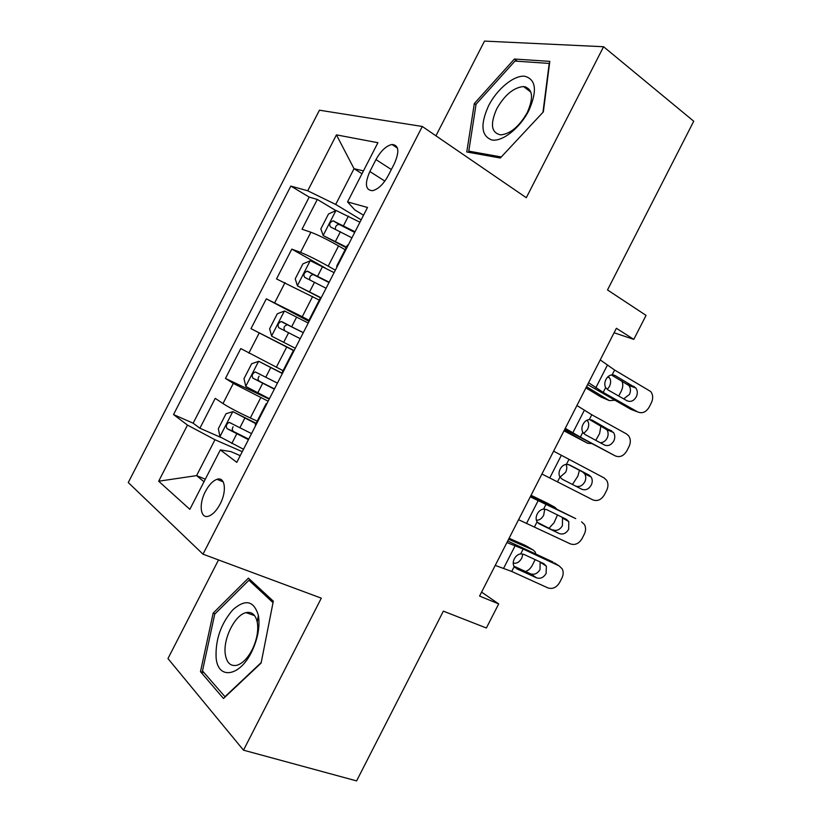 <?xml version="1.0" encoding="UTF-8"?>
<svg xmlns="http://www.w3.org/2000/svg" width="822" height="822" viewBox="0 0 822 822"><rect width="100%" height="100%" fill="white"/><g stroke="black" fill="none" stroke-linecap="round" stroke-linejoin="round"><path stroke-width="1.23" d="M247.843 612.349L247.217 613.058M220.162 503.989C227.088 491.042 225.053 476.39 217.039 479.308C212.826 480.808 208.942 484.867 205.408 491.494C198.564 504.215 200.352 519.196 208.654 516.144C212.806 514.623 216.648 510.565 220.162 503.989M524.631 87.368L525.484 86.824M218.518 559.946L167.965 658.566L243.497 750.178L356.594 780.9L443.356 611.147L486.377 628.008L498.677 603.913L481.589 592.107M319.429 110.199L128.263 482.535L202.993 554.172L422.292 126.475L319.429 110.199M422.292 126.475L526.296 197.712L603.574 46.731L484.497 41.1L435.937 135.815M603.574 46.731L693.737 121.224L607.509 289.95L646.051 315.381L633.793 339.383L616.377 328.286L479.565 596.073L498.677 603.913M345.117 249.713L338.572 245.912C327.228 239.469 318.001 234.907 310.88 232.236L302.013 229.235L317.313 199.438L335.879 210.596M335.345 270.181L328.204 266.133C316.799 259.803 307.582 255.21 300.544 252.375L291.81 249.117L325.122 267.91M291.81 249.117L276.511 278.935L319.285 300.092M294.009 350.788L250.987 328.666L266.307 298.828L309.072 321.423M250.987 328.666L294.132 350.552M283.087 370.671L240.774 348.569L225.454 378.428L269.215 399.122M375.973 159.591L369.849 171.531C364.536 183.768 365.41 190.159 372.479 190.704C378.171 189.296 383.391 184.313 388.148 175.733L394.426 163.506C399.646 151.402 398.824 145.052 391.971 144.477C386.135 145.843 380.802 150.888 375.973 159.591L391.334 169.527M240.23 455.655L230.89 451.597L220.337 449.911L236.798 462.344L367.506 207.473L347.552 201.904L354.837 209.939L363.53 215.22M220.337 449.911L189.851 509.332L158.667 481.219L187.478 425.087L173.534 414.555L290.824 186.08L307.726 190.796L336.434 134.87L377.915 142.709L347.552 201.904M268.147 401.208L233.325 383.391L225.454 378.428M257.214 421.121L250.33 417.966L260.718 397.704M309.514 320.549L302.26 316.717L312.637 296.475M317.313 199.438L309.195 197.095L193.149 423.196L199.9 428.221L220.902 437.448M250.33 417.966C238.503 412.439 229.389 407.64 222.978 403.561L215.23 398.341L199.9 428.221M266.307 298.828L302.26 316.717M337.369 266.236L336.66 266.215L337.03 266.903M348.251 245.018L347.429 245.213M362.009 173.73L354.035 168.695L335.705 204.442L307.726 190.796M361.156 219.844L335.705 204.442M243.497 750.178L321.31 598.169L202.993 554.172M614.096 332.766L633.793 339.383M363.478 170.873L354.035 168.695L336.434 134.87M205.305 479.216L196.581 475.609L203.99 481.774M242.274 451.668L214.984 439.739L196.581 475.609L158.667 481.219M309.195 197.095L290.824 186.08M321.042 298.057L320.354 297.996M310.048 319.501L309.545 319.08L310.161 319.285M293.834 351.138L293.269 350.819L293.855 351.076M266.595 404.239L266.133 403.736L266.852 403.736M193.149 423.196L173.534 414.555M187.478 425.087L214.984 439.739M255.323 424.799L255.693 425.498M474.335 103.521L466.773 151.978L500.3 158.019L543.342 111.895L549.805 61.362L514.397 59.03L474.335 103.521L476 104.723M223.481 698.505L261.108 663.077L273.315 601.201L248.419 578.123L213.165 613.109L200.486 671.666L223.481 698.505M517.274 61.249L514.397 59.03M204.113 672.786L200.486 671.666M215.107 613.767L213.165 613.109M600.235 359.892L614.609 370.034L650.747 391.549C653.089 394.786 653.305 398.526 651.384 402.77L649.144 407.147C646.02 412.212 642.198 413.815 637.687 411.935L603.194 392.392L605.65 387.573C604.417 385.066 604.519 382.364 605.948 379.476C607.427 376.64 609.492 375.099 612.154 374.853L615.236 375.613L635.776 387.943C637.636 390.553 637.8 393.543 636.259 396.923C633.741 401.002 630.649 402.277 626.991 400.746L607.941 389.895L605.65 387.573M587.627 384.573L630.864 409.346L637.687 411.935M588.583 382.703L603.194 392.392M623.703 398.876L629.436 394.447C630.947 391.097 630.782 388.128 628.933 385.528L611.363 374.935M359.944 222.207L336.116 210.494L328.502 213.987L320.827 228.948L323.231 235.606L346.452 247.103M323.231 235.606L346.175 247.658M585.932 387.881L601.036 397.047L609.369 400.602L614.784 400.242M586.528 386.71L609.369 400.602M355.032 231.783L333.085 220.82C329.735 222.402 328.892 224.457 330.567 226.985L351.939 237.835M621.843 380.997C623.271 383.895 623.076 387.275 621.257 391.149L618.73 396.04M607.961 376.743L608.537 376.979L608.044 376.671M608.537 376.979L609.472 377.822C611.023 380.154 611.003 383.073 609.39 386.576L607.273 389.453M335.376 229.174C335.263 226.338 336.517 224.745 339.147 224.416L354.714 232.421M528.823 110.61C537.475 90.739 536.067 79.272 524.59 76.21C513.668 75.234 497.043 89.084 488.597 105.709C480.11 124.625 481.219 136.062 491.916 140.007C502.365 141.908 519.925 128.17 528.823 110.61M527.251 112.593C533.981 97.181 532.738 88.499 523.532 86.536C513.596 87.522 504.667 94.951 496.755 108.802C489.922 124.286 491.268 132.979 500.804 134.88C510.524 133.791 519.34 126.362 527.251 112.593M524.765 87.471L525.7 86.875M471.119 152.758L468.787 151.156L476.082 104.178L514.942 61.085L549.219 63.417L542.962 112.295M501.286 156.961L468.787 151.156M258.581 616.654L258.355 615.329C253.854 600.625 245.346 598.786 232.811 609.811C220.902 623.744 215.333 639.711 216.114 657.723C217.902 680.678 240.897 676.557 252.652 649.74C257.913 637.821 259.886 626.796 258.581 616.654M257.43 623.158L257.255 622.151C255.529 614.62 251.779 611.445 246.014 612.637C234.948 614.866 222.937 638.889 225.279 654.158C226.667 662.892 230.592 666.591 237.065 665.245C243.096 663.22 248.398 657.487 252.971 648.065C256.926 639.126 258.406 630.823 257.43 623.158M247.381 613.12L248.069 612.339M225.146 696.933L202.489 670.896L214.737 614.126L248.932 580.24L273.027 602.649M251.881 581.329L248.932 580.24M261.211 662.563L224.817 696.83M576.921 405.513L591.768 414.75L626.467 433.913L628.676 435.855C630.741 439.01 630.864 442.575 629.036 446.562L626.796 450.939C623.662 456.015 619.819 457.669 615.246 455.891L580.342 437.119L582.808 432.3C581.544 429.834 581.627 427.163 583.065 424.275C584.545 421.439 586.631 419.878 589.312 419.569L592.426 420.268L613.489 432.475C615.113 435.013 615.205 437.869 613.746 441.024C611.219 445.113 608.105 446.438 604.406 444.979L585.13 434.571L582.808 432.3M564.806 429.238L615.246 455.891M565.259 428.344L580.342 437.119M600.245 442.739C603.153 442.668 605.434 441.147 607.098 438.177C608.547 435.043 608.455 432.218 606.831 429.701L589.528 419.559M553.596 451.165L604.016 477.87L606.554 480.182C608.372 483.233 608.414 486.634 606.667 490.364L604.427 494.752C601.293 499.848 597.419 501.543 592.796 499.868L557.48 481.877L559.946 477.048C558.662 474.643 558.734 471.992 560.162 469.115C561.652 466.269 563.748 464.666 566.45 464.317L569.605 464.954L589.035 475.075L591.162 477.027C592.58 479.483 592.6 482.195 591.213 485.155C588.686 489.254 585.541 490.621 581.801 489.244L562.299 479.257L559.946 477.048M541.934 474.006L557.48 481.877M575.647 486.09C579.315 487.271 582.346 485.884 584.761 481.928C586.137 478.99 586.107 476.308 584.689 473.873L582.582 471.931L568.208 464.44M530.262 496.848L575.739 518.631M530.55 496.283L575.215 518.343M518.59 519.699L570.334 543.866C575.01 545.448 578.914 543.691 582.058 538.585L584.298 534.197C585.952 530.693 585.983 527.457 584.401 524.518L581.565 521.857M538.821 523.604L537.074 521.826C535.759 519.463 535.821 516.843 537.249 513.966C538.739 511.12 540.855 509.486 543.589 509.085L546.774 509.661L566.43 519.36L568.783 521.59L568.67 529.306C566.132 533.416 562.978 534.824 559.196 533.529L537.454 522.36M552.99 529.892C556.751 531.176 559.885 529.789 562.402 525.71L562.515 518.055L561.796 517.069M539.458 523.974L559.196 533.529M506.907 542.551L523.172 549.055L559.094 565.875L554.316 562.854M507.698 541.01L552.929 561.981M495.234 565.413L511.726 571.454L547.863 587.884C552.579 589.374 556.515 587.566 559.669 582.449L561.909 578.061C563.481 574.753 563.584 571.68 562.197 568.855L559.094 565.875M515.353 567.93L514.12 566.512C512.856 564.221 512.928 561.662 514.325 558.847C515.815 555.991 517.942 554.336 520.706 553.874L523.922 554.398L543.804 563.656L546.383 566.163L546.116 573.479C543.578 577.609 540.393 579.058 536.571 577.835L530.55 573.818L513.945 566.214M530.55 573.818C534.351 575.04 537.516 573.602 540.033 569.512L540.116 561.94M516.606 568.711L536.571 577.835M334.102 272.616L310.346 260.738L302.907 263.872L295.221 278.843L297.451 285.871L321.166 297.821M297.451 285.871L320.878 298.006M563.995 430.82L587.586 443.253L591.213 443.572M564.272 430.266L587.586 443.253M329.18 282.193L307.14 271.157C303.914 272.76 303.102 274.825 304.726 277.363L326.077 288.245M600.944 425.827L599.587 433.574L595.786 440.325M586.898 420.227L587.689 421.028C589.107 423.299 589.045 426.104 587.504 429.433L583.754 433.533M309.894 279.86C309.278 276.942 310.397 275.185 313.254 274.569L329.006 282.542M308.229 323.046L284.556 311.004L277.291 313.788L269.606 328.769L271.65 336.157L295.293 348.271M303.318 332.633L281.175 321.525C278.072 323.138 277.302 325.224 278.863 327.762L300.215 338.685M579.407 470.276L577.907 476.03L572.461 484.456M565.968 464.368C567.18 466.577 567.057 469.218 565.608 472.321L560.008 477.15M284.895 330.834C283.179 327.937 284.001 325.902 287.351 324.741L303.287 332.694M282.439 373.342L258.745 361.31L251.666 363.735L243.98 378.726L245.829 386.484L269.411 398.752M258.745 361.31L282.357 373.507M530.878 495.635L554.891 507.266L547.247 503.146M531.053 495.286L546.928 502.972M277.435 383.103L255.2 371.934C252.22 373.558 251.481 375.644 252.991 378.202L274.332 389.155M274.456 388.909L259.567 381.357C257.759 380.083 257.615 378.346 259.166 376.147M557.47 514.942L554.049 522.751L549.199 528.053M556.905 509.27L554.891 507.266M544.709 509.085L543.691 515.219C541.657 518.774 539.211 520.429 536.355 520.192M256.115 423.268L232.924 411.647L226.029 413.723L218.333 428.724L219.998 436.831L243.507 449.264M232.924 411.647L255.878 423.72M508.602 539.253L533.077 549.969L526.111 545.88M509.085 538.287L525.268 545.387M251.532 433.605L229.225 422.374C226.348 423.998 225.639 426.094 227.098 428.673L248.429 439.667M248.706 439.123L233.777 431.642C232.092 430.481 231.876 428.858 233.129 426.752M535.132 559.618L532.348 565.248C530.56 568.547 528.248 570.622 525.422 571.475M535.862 553.977L535.071 551.757L533.077 549.969M522.915 554.038L521.764 558.148C519.36 562.186 516.606 563.82 513.503 563.029L513.216 562.906M276.305 367.321L286.683 347.079M328.204 266.133L338.572 245.912M300.544 252.375L310.88 232.236M222.978 403.561L233.325 383.391M248.85 353.141L259.197 332.972M274.702 302.743L285.049 282.593M384.86 181.097L369.849 171.531M612.154 374.853L614.609 370.034M595.796 387.84L607.304 365.328M627.381 384.203L634.214 386.597M615.236 375.613L613.623 374.986M335.921 210.576L323.169 235.441M340.411 231.732L335.499 241.319M348.436 216.083L343.524 225.68M339.938 224.673L333.66 220.943M589.312 419.569L591.768 414.75M572.79 432.886L584.298 410.363M604.992 428.057L611.63 430.82M592.426 420.268L591.521 419.867M566.45 464.317L568.916 459.498M549.764 477.952L561.282 455.419M582.582 471.931L589.035 475.075M543.589 509.085L546.044 504.256M534.608 526.655L537.074 521.826M526.727 523.049L538.246 500.495M520.706 553.874L523.172 549.055M511.726 571.454L514.192 566.625M503.681 568.166L515.209 545.603M310.151 260.81L297.389 285.686M314.518 282.213L309.596 291.81M322.553 266.564L317.631 276.161M314.199 274.867L307.829 271.311M284.371 311.076L271.599 335.972M288.604 332.735L283.682 342.342M296.639 317.076L291.718 326.673M288.44 325.08L281.967 321.721M258.56 361.372L245.788 386.278M262.68 383.288L257.748 392.895M270.715 367.609L265.794 377.216M259.567 381.357L252.991 378.202M232.749 411.699L219.957 436.626M236.736 433.872L231.804 443.479M244.781 418.182L239.849 427.8M233.777 431.642L227.098 428.673M223.214 481.877L217.039 479.308M336.66 266.215L347.49 245.079M309.545 319.08L320.395 297.934M282.419 371.986L293.269 350.819M255.272 424.912L266.133 403.736M397.478 148.124L391.971 144.477M628.933 385.528L635.776 387.943M607.633 377.072L609.472 377.822M339.147 224.416L333.085 220.81M530.878 92.105L523.532 86.536M257.255 622.151L258.355 615.329M254.604 615.627L246.014 612.637M252.971 648.065L252.652 649.74M606.831 429.701L613.489 432.475M584.689 473.873L591.162 477.027M562.515 518.055L568.783 521.59M540.29 562.248L546.383 566.163M586.456 420.474L587.689 421.028M313.254 274.558L307.14 271.157M287.351 324.741L281.175 321.525M260.512 374.503L255.2 371.934M231.722 423.494L229.225 422.374"/></g></svg>
